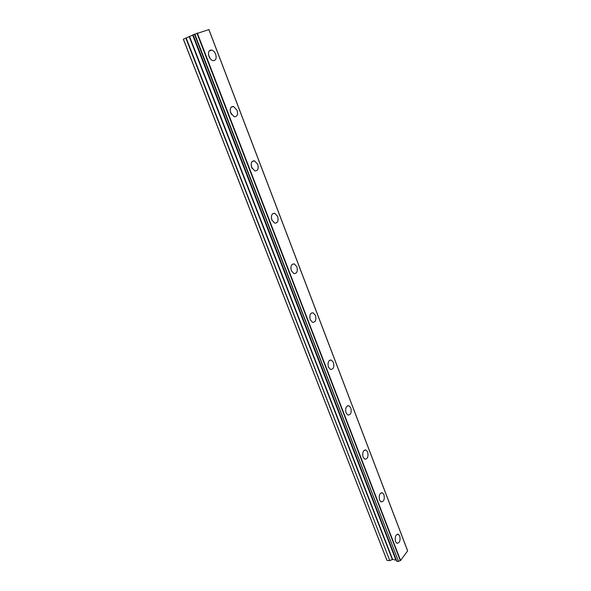 <?xml version="1.0" encoding="UTF-8"?>
<svg xmlns="http://www.w3.org/2000/svg" width="591" height="591" viewBox="0 0 591 591"><rect width="100%" height="100%" fill="white"/><g stroke="black" fill="none" stroke-linecap="round" stroke-linejoin="round"><path stroke-width="0.89" d="M215.656 54.239C214.688 51.919 213.344 50.523 211.615 50.043C208.734 50.102 207.855 52.252 208.992 56.492C209.968 58.797 211.305 60.186 213.011 60.666C215.907 60.614 216.794 58.472 215.656 54.239M210.064 58.479L208.534 54.808M399.752 536.007L398.378 534.271C395.645 534.441 394.699 536.872 395.527 541.555L396.901 543.284C399.634 543.107 400.587 540.684 399.752 536.007M383.965 494.697L382.451 492.813C379.658 492.938 378.698 495.339 379.555 500.016L381.062 501.885C383.862 501.759 384.83 499.358 383.965 494.697M367.676 452.056L365.992 450.01C363.147 450.098 362.172 452.47 363.059 457.124L364.728 459.163C367.58 459.067 368.562 456.703 367.676 452.056M350.847 408.019L348.986 405.788C346.09 405.847 345.107 408.189 346.023 412.821L347.87 415.037C350.773 414.978 351.763 412.636 350.847 408.019M333.457 362.519L331.396 360.089C328.456 360.118 327.466 362.438 328.419 367.041L330.465 369.449C333.413 369.419 334.41 367.107 333.457 362.519M315.483 315.483L313.186 312.831C310.216 312.838 309.226 315.129 310.209 319.687L312.491 322.324C315.468 322.317 316.466 320.034 315.483 315.483M296.896 266.822L294.325 263.926C291.341 263.926 290.351 266.186 291.37 270.7L293.919 273.581C296.918 273.581 297.908 271.335 296.896 266.822M277.652 216.469L274.778 213.292C271.786 213.292 270.818 215.523 271.867 219.985L274.719 223.139C277.718 223.147 278.693 220.923 277.652 216.469M272.052 220.421L271.35 217.458M257.72 164.313L254.507 160.841C251.53 160.848 250.584 163.05 251.663 167.445L254.854 170.902C257.846 170.902 258.799 168.708 257.72 164.313M252.143 168.465L251.138 165.074M237.072 110.273L233.467 106.454C230.52 106.483 229.611 108.663 230.719 112.984L234.302 116.782C237.257 116.759 238.18 114.588 237.072 110.273M231.495 114.521L230.209 110.894M186.15 37.927L192.873 35.046L396.147 560.172L392.623 559.433L389.779 560.571L186.15 37.927L183.38 39.183L386.979 560.342L183.395 39.169M208.845 29.587L192.991 34.817L396.849 561.324L193.08 34.773M386.691 559.751L183.38 39.183L386.677 559.714M196.951 33.192L400.292 560.6L398.497 561.339L194.764 34.027M194.417 34.167L398.497 561.339M398.201 561.45L396.849 561.324M396.347 560.261L192.932 35.017M395.785 559.729L192.703 35.194M185.825 38.068L389.779 560.571M389.484 560.623L387.016 560.394M208.837 29.565L407.554 550.746M407.613 550.908L400.58 560.46L197.313 33.059M291.267 270.427L290.868 268.196M392.623 559.433L189.593 36.605M192.851 35.113L395.97 559.825M189.268 36.745L392.328 559.485M209.044 51.151L211.615 50.043M397.307 534.19L398.378 534.271M381.239 492.768L382.451 492.813M364.625 450.01L365.992 450.01M347.449 405.862L348.986 405.788M329.675 360.244L331.396 360.089M311.28 313.09L313.186 312.831M292.235 264.317L294.325 263.926M272.517 213.839L274.778 213.292M252.098 161.55L254.507 160.841M230.955 107.363L233.467 106.454M183.358 39.294L386.684 559.729M192.991 34.817L396.731 561.251M208.904 29.55L407.642 550.805"/></g></svg>
